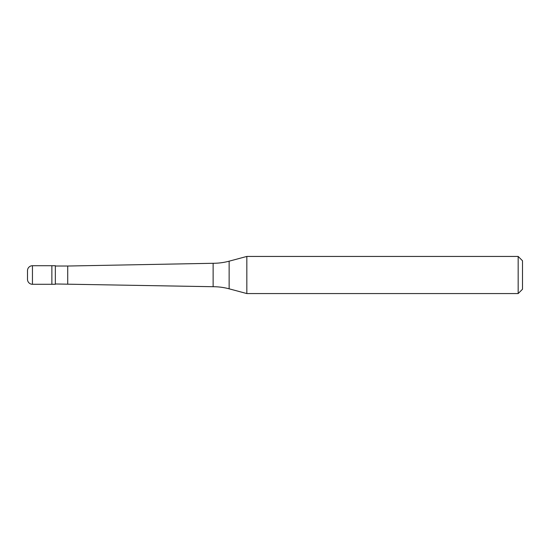 <?xml version="1.0" encoding="UTF-8"?>
<svg xmlns="http://www.w3.org/2000/svg" width="550" height="550" viewBox="0 0 550 550"><rect width="100%" height="100%" fill="white"/><g stroke="black" fill="none" stroke-linecap="round" stroke-linejoin="round"><path stroke-width="0.82" d="M32.45 265.719A4.95 4.95 0 0 0 27.5 270.669L27.5 279.331A4.95 4.95 0 0 0 32.45 284.281L55.344 284.281L55.344 265.719L51.865 265.719L51.865 284.281L51.865 265.719L32.45 265.719L32.45 284.281M55.344 283.972L213.125 286.715A61.875 61.875 0 0 1 229.137 288.819L246.833 293.562L518.169 293.562L522.5 289.231L522.5 260.769L518.169 256.438L518.169 293.562M55.344 266.028L67.719 266.028L67.719 283.972M67.719 266.028L213.125 263.285L213.125 286.715M213.125 263.285A61.875 61.875 0 0 0 229.137 261.181L246.833 256.438L246.833 293.562M246.833 256.438L518.169 256.438M229.137 261.181L229.137 288.819"/></g></svg>
